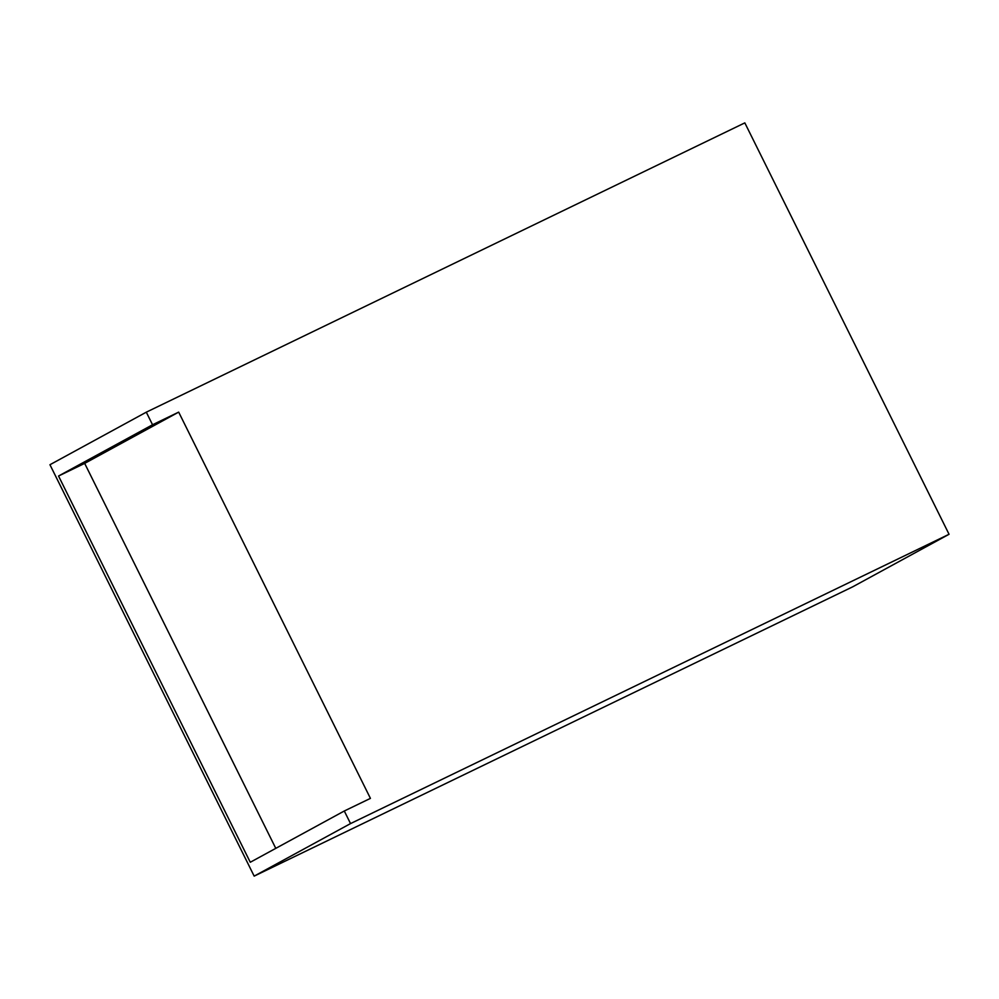 <?xml version="1.0" encoding="UTF-8"?>
<svg xmlns="http://www.w3.org/2000/svg" width="999" height="999" viewBox="0 0 999 999"><rect width="100%" height="100%" fill="white"/><g stroke="black" fill="none" stroke-linecap="round" stroke-linejoin="round"><path stroke-width="1.5" d="M254.171 876.123L49.95 464.722L146.304 412.175L744.829 122.877L949.05 534.278L852.696 586.825L254.171 876.123L350.537 823.588L344.293 811.001L250.274 862.262L58.541 476.024L84.678 463.386L275.786 848.363M84.678 463.386L178.684 412.125L370.429 798.376L344.293 811.001M58.541 476.024L152.547 424.762L178.684 412.125M350.537 823.588L949.05 534.278M152.547 424.762L146.304 412.175"/></g></svg>
